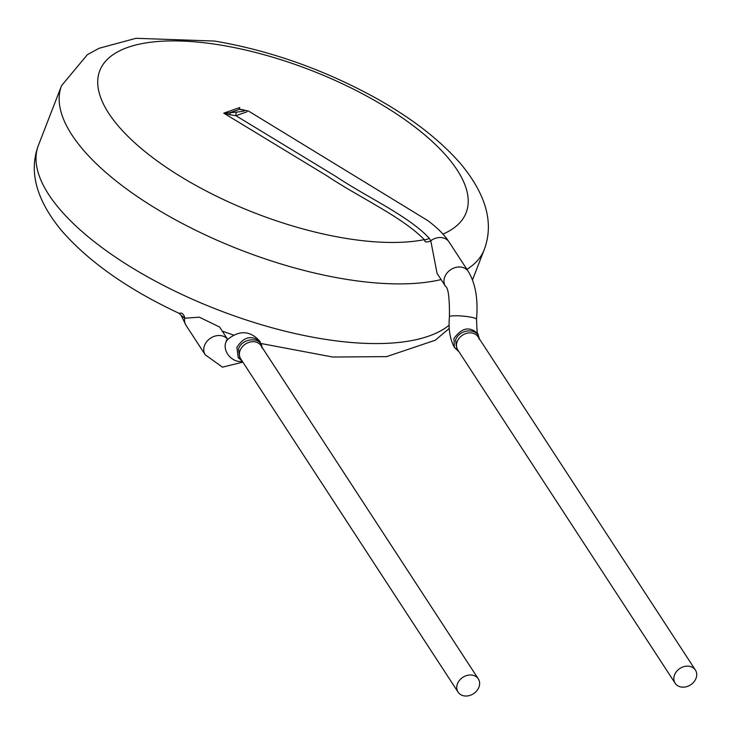 <?xml version="1.0" encoding="UTF-8"?>
<svg xmlns="http://www.w3.org/2000/svg" width="732" height="732" viewBox="0 0 732 732"><rect width="100%" height="100%" fill="white"/><g stroke="black" fill="none" stroke-linecap="round" stroke-linejoin="round"><path stroke-width="1.1" d="M219.563 327.003L199.314 317.185L184.702 318.2L181.088 315.3M181.106 315.336L178.937 313.204L181.682 313.159A6.048 5.609 -109.5 0 1 184.702 318.2A13.597 11.007 146.9 0 0 185.983 325.255A13.597 11.007 146.9 0 0 186.01 325.31L205.225 354.773A13.597 11.007 146.9 0 1 204.567 345.385A13.597 11.007 146.9 0 1 215.492 335.97A13.597 11.007 146.9 0 1 227.707 339.465L219.582 326.984M246.949 111.831L235.905 115.711L335.768 176.375C366.384 196.954 408.593 215.876 429.172 238.184L430.764 240.737A6.048 4.822 -22.1 0 1 425.237 241.734L424.304 239.666C402.335 216.947 358.753 197.183 327.103 175.927L223.763 113.158L239.703 107.54L239.254 109.388A6.048 5.719 109.5 0 1 241.835 109.608M238.284 357.838L236.893 347.371C243.692 336.894 251.369 334.89 259.924 341.377M429.172 238.184A6.048 4.676 -37.7 0 1 424.304 239.666A196.46 76.668 21.2 0 1 130.872 139.208A196.46 76.668 21.2 0 1 219.884 44.954A196.46 76.668 21.2 0 1 425.265 135.356A196.46 76.668 21.2 0 1 442.942 234.094M230.36 114.814L223.763 113.158L229.528 112.81L239.254 109.388L242.612 109.937C246.693 110.559 244.653 111.282 236.482 112.097A6.048 1.116 -94.6 0 0 235.905 115.711L230.36 114.814A6.048 0.915 -97.5 0 0 229.528 112.81L236.482 112.097M241.917 109.635L248.651 111.145L427.552 220.442C437.214 227.588 444.388 234.78 449.073 242.018A13.597 11.007 146.9 0 0 449.027 241.926A13.597 11.007 146.9 0 0 430.764 240.737L437.077 273.402M454.343 347.361L453.968 338.513C461.736 327.634 469.715 326.06 477.914 333.783L477.932 333.801C477.42 336.189 476.953 331.349 476.523 319.271A13.597 1.922 -174.8 0 0 466.238 316.453A13.597 1.922 -174.8 0 0 450.921 316.078A13.597 1.922 -174.8 0 0 450.894 316.078A13.597 1.922 -174.8 0 0 449.43 316.8C449.613 297.933 448.295 287.749 445.459 286.249A13.597 11.007 146.9 0 1 444.791 276.852A13.597 11.007 146.9 0 1 456.036 267.363A13.597 11.007 146.9 0 1 468.242 271.389C475.526 283.43 478.28 299.397 476.523 319.271M243.802 109.864A6.048 4.804 95 0 0 242.612 109.937M262.019 348.048C262.065 336.601 242.329 337.351 238.504 348.926L239.876 358.799M457.473 683.77A12.087 9.781 -33.1 0 1 472.222 675.133A12.087 9.781 -33.1 0 1 478.316 678.903A12.087 9.781 -33.1 0 1 473.54 693.698A12.087 9.781 -33.1 0 1 458.067 692.115A12.087 9.781 -33.1 0 1 457.473 683.77M479.112 339.255C479.268 327.634 459.394 328.32 455.597 340.032L456.777 349.667M674.556 674.913A12.087 9.781 -33.1 0 1 689.297 666.276A12.087 9.781 -33.1 0 1 695.4 670.045A12.087 9.781 -33.1 0 1 690.615 684.85A12.087 9.781 -33.1 0 1 675.151 683.258A12.087 9.781 -33.1 0 1 674.556 674.913M178.873 313.214C127.798 289.277 88.654 261.699 61.451 230.479C36.289 199.9 28.603 171.517 38.412 145.32A226.682 88.462 21.2 0 0 194.886 300.33A226.682 88.462 21.2 0 0 449.119 325.209M38.412 145.32L61.561 85.644A226.682 88.462 21.2 0 0 188.17 226.508A226.682 88.462 21.2 0 0 441.103 279.578M466.915 269.358A226.682 88.462 21.2 0 0 484.245 249.594C494.054 223.397 486.368 195.014 461.206 164.435C439.95 139.739 410.414 117.019 372.606 96.295C321.595 68.735 268.946 50.325 214.668 41.065L135.996 38.302L99.058 48.285L87.364 54.69L61.561 85.644M262.111 347.38L259.933 341.377C250.335 330.626 239.693 329.903 228.009 339.19A13.597 10.641 47.1 0 0 225.191 347.151A13.597 10.641 47.1 0 0 225.2 347.206A13.597 10.641 47.1 0 0 242.301 361.269M458.067 692.115L240.7 358.817A12.087 9.781 -33.1 0 1 240.114 350.472A12.087 9.781 -33.1 0 1 250.106 342.036A12.087 9.781 -33.1 0 1 260.958 345.614L478.316 678.903M675.151 683.258L457.784 349.96A12.087 9.781 -33.1 0 1 457.189 341.615A12.087 9.781 -33.1 0 1 467.19 333.179A12.087 9.781 -33.1 0 1 478.033 336.757L695.4 670.045M181.106 315.291L185.983 325.255M449.256 328.366L435.293 340.215L386.661 356.612L332.776 357.033L261.187 343.546M233.691 335.128L222.299 331.157M472.497 279.899L484.245 249.594M242.859 362.13L222.464 367.171L205.225 354.773M228.009 339.19L226.225 340.499L226.929 340.398M437.022 273.32L445.459 286.249M449.027 241.926L468.242 271.389M458.927 351.717L454.343 347.352C449.942 339.09 448.313 328.906 449.43 316.8M238.211 357.747L241.908 360.656M477.914 333.783L479.213 338.559"/></g></svg>
